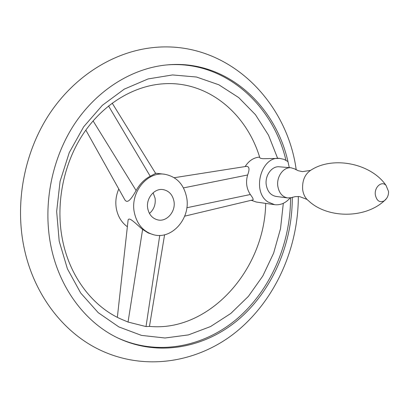 <?xml version="1.0" encoding="UTF-8"?>
<svg xmlns="http://www.w3.org/2000/svg" width="409" height="409" viewBox="0 0 409 409"><rect width="100%" height="100%" fill="white"/><g stroke="black" fill="none" stroke-linecap="round" stroke-linejoin="round"><path stroke-width="0.61" d="M296.111 169.771L294.853 168.948L291.029 167.777C283.509 166.821 276.32 176.749 277.813 186.223C279.025 192.966 282.307 196.872 287.665 197.951L291.648 197.613L293.054 197.082M291.029 167.777L279.316 166.8C271.857 165.855 264.756 175.599 266.249 184.899C267.46 191.519 270.722 195.364 276.029 196.422L287.665 197.951M292.277 197.404C292.461 243.406 272.813 289.628 239.357 318.79C205.885 347.655 158.983 357.302 118.283 338.187C85.379 322.762 58.691 287.629 50.583 244.331C42.843 203.585 52.045 157.864 74.806 123.584C97.705 89.377 132.465 68.242 166.657 64.944C225.226 59.075 275.124 104.269 287.962 161.586L284.05 159.367L279.766 158.401C261.213 155.814 251.428 191.545 267.936 201.939L274.633 204.684C280.508 205.338 285.661 203.094 290.104 197.946M285.937 160.251C272.772 103.906 223.595 59.668 165.88 65.021M265.697 203.391C264.608 270.359 208.708 332.266 149.469 326.392L146.018 326.571L128.043 322.047L122.061 319.526C93.876 307.624 69.53 277.573 62.24 238.534C55.399 202.578 63.993 161.719 84.489 132.005C105.128 102.296 135.43 85.435 163.799 83.768C207.23 80.875 246.152 112.623 259.746 157.455C259.623 158.038 260.717 158.452 263.028 158.707L279.766 158.401M259.633 157.092C253.754 157.526 248.917 160.686 245.124 166.57M174.234 177.71L246.658 166.33C249.403 166.586 249.725 169.469 247.624 174.986C245.599 182.128 246.499 188.641 250.334 194.52C252.542 197.445 253.468 199.219 253.105 199.837L252.895 199.899M277.599 158.257L268.519 135.195L255.436 114.668L238.698 97.577L218.815 84.775L196.468 77.02L172.537 74.939L148.068 78.942L124.249 89.147L102.357 105.312L83.651 126.816L69.254 152.623L60.072 181.376L56.662 211.463L59.198 241.192L67.413 268.825L80.706 293.028L98.206 312.655L118.855 326.919L141.509 335.4L165.031 338.003L188.365 334.915L210.553 326.551L230.783 313.478L248.381 296.382L262.798 276.014L273.616 253.166L280.523 228.651L283.309 203.324M251.238 200.292L256.377 202.046L274.633 204.684M155.635 173.411L150.226 176.253C144.495 179.219 139.791 183.973 136.11 190.533C132.163 197.424 127.542 204.929 124.638 199.454L85.829 130.098M118.784 188.999C116.038 195.257 115.21 201.734 116.299 208.421C117.797 216.335 121.488 222.445 127.368 226.75M186.739 197.905C184.019 184.387 176.596 176.499 164.469 174.229C147.286 171.453 130.287 192.245 134.229 212.041C136.805 224.214 143.314 231.801 153.748 234.792C171.964 239.807 190.599 218.437 186.739 197.905M117.352 317.312L128.053 220.528C128.462 215.538 136.56 224.577 142.608 229.423L148.242 232.977L153.748 234.792M117.577 337.844C158.068 356.505 204.546 346.817 237.772 318.192C270.978 289.265 290.554 243.513 290.554 197.874M149.449 213.467C153.953 209.505 155.829 204.418 155.083 198.207L153.114 192.782M147.721 208.406C149.029 214.664 152.399 218.498 157.823 219.909C166.795 222.128 175.911 211.519 173.973 201.34C172.629 194.75 169.035 190.839 163.186 189.607C154.469 187.946 145.762 198.411 147.721 208.406M386.06 185.425C381.832 180.533 374.225 187.102 375.324 194.807C376.674 200.906 379.654 202.92 384.261 200.85C387.272 198.416 388.693 195.282 388.519 191.453L386.06 185.425C371.111 163.534 334.076 156.141 312.185 169.367C305.262 173.298 302.082 180.026 302.65 189.551C303.36 194.541 305.354 198.314 308.631 200.865C327.031 218.334 364.644 218.979 384.261 200.85L386.623 198.38M287.962 161.586L289.281 167.629M150.226 176.253L108.538 105.941M136.11 190.533L93.078 120.885M142.608 229.423L128.043 322.047M159.745 235.41L146.018 326.571M186.847 207.731L250.334 194.52M183.477 187.905L247.624 174.986M310.273 170.441L302.394 171.632L298.125 170.691L294.853 168.948M307.006 199.418L299.592 196.591L295.226 196.606L291.648 197.613M23.625 245.456C15.082 201.479 24.479 152.644 48.671 115.144C73.022 77.756 110.885 53.221 149.592 48.011C224.71 37.812 286.735 99.121 296.218 169.832M298.335 196.478C298.304 247.757 275.835 298.974 237.271 331.004C198.81 362.742 143.498 372.522 96.442 348.233C60.573 329.695 32.613 291.438 23.717 245.916M112.189 103.129L155.717 173.539M164.469 174.229L155.497 173.186M149.459 326.443L164.587 234.766M253.053 199.858L184.689 216.156"/></g></svg>
